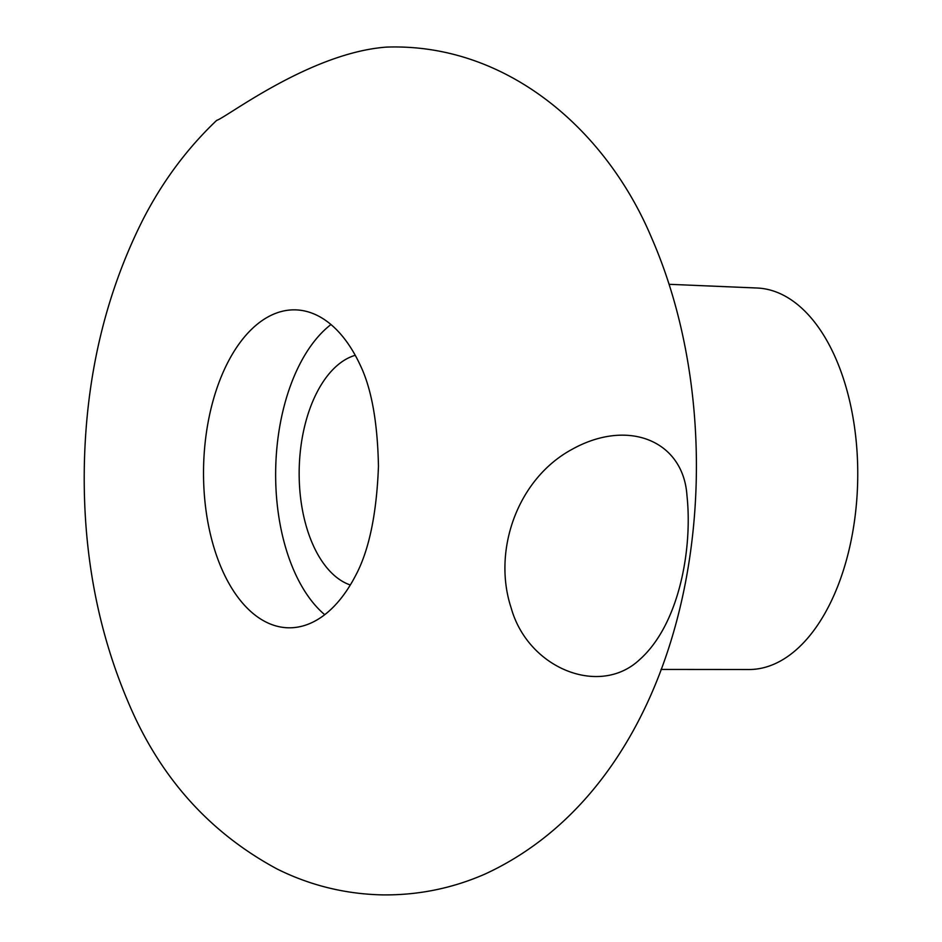 <?xml version="1.0" encoding="UTF-8"?>
<svg xmlns="http://www.w3.org/2000/svg" width="942" height="942" viewBox="0 0 942 942"><rect width="100%" height="100%" fill="white"/><g stroke="black" fill="none" stroke-linecap="round" stroke-linejoin="round"><path stroke-width="1.41" d="M660.99 669.432L748.937 669.515A190.802 105.869 -88.8 0 0 857.679 481.021A190.802 105.869 -88.8 0 0 757.156 288.017L669.279 284.307M227.893 362.27A159.01 88.218 -88.8 0 0 209.995 532.513A159.01 88.218 -88.8 0 0 288.37 627.796A159.01 88.218 -88.8 0 0 355.216 576.292C368.887 551.164 376.635 514.485 378.46 466.266C377.565 421.675 371.348 387.657 359.785 364.201A159.01 88.218 -88.8 0 0 295.223 309.859A159.01 88.218 -88.8 0 0 227.893 362.27M360.762 366.297A159.01 88.218 -88.8 0 0 359.785 364.201M686.977 495.763C683.492 440.656 628.043 418.083 571.994 449.369C517.123 479.019 492.348 551.07 511.141 607.861C527.897 668.302 599.395 697.268 639.441 659.8C679.629 624.322 692.606 547.903 686.977 495.763M216.731 120.329C225.468 118.221 309.859 52.728 386.55 47.1C507.079 42.943 606.413 130.149 651.546 237.725C743.391 447.532 697.221 775.784 485.271 873.952C452.819 888.212 418.778 895.194 383.158 894.9C345.82 894.193 310.53 885.586 277.254 869.077C209.395 832.575 159.775 777.103 128.406 702.638C97.485 630.257 82.79 551.435 84.321 466.196C86.087 376.247 105.492 294.316 142.536 220.428C162.071 182.112 186.799 148.754 216.731 120.329M330.972 324.519A159.01 88.218 -88.8 0 0 299.992 363.824A159.01 88.218 -88.8 0 0 324.719 614.69M355.252 355.299A116.608 64.692 -88.8 0 0 317.03 392.237A116.608 64.692 -88.8 0 0 302.029 507.703A116.608 64.692 -88.8 0 0 350.306 584.982"/></g></svg>
